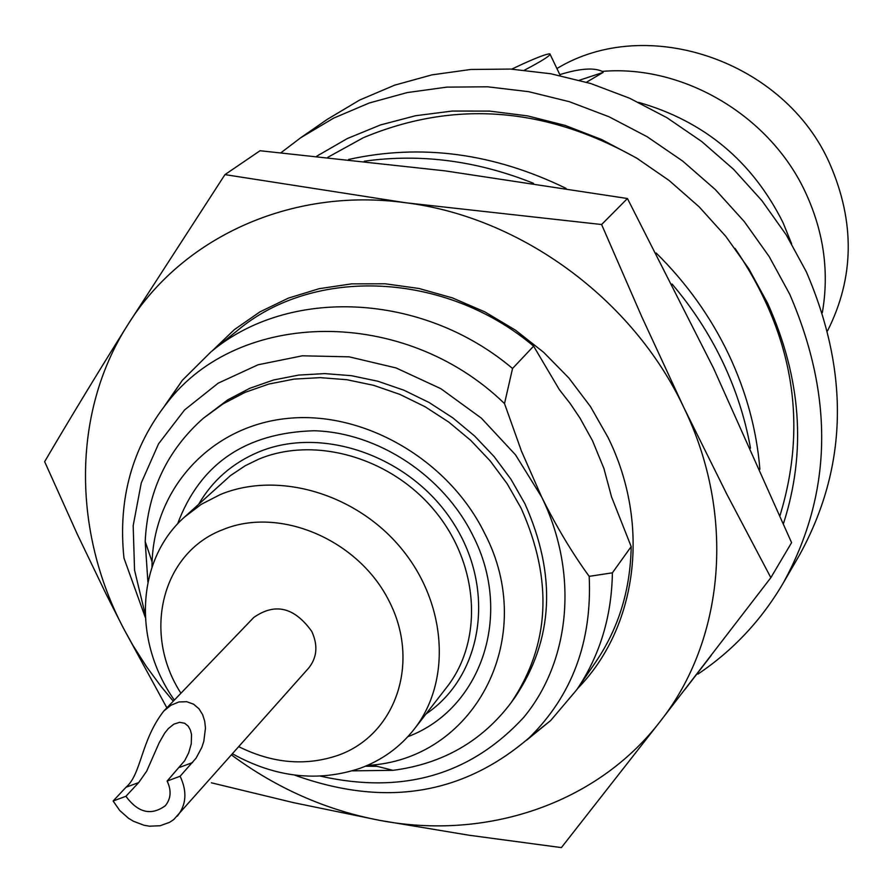 <?xml version="1.0" encoding="UTF-8"?>
<svg xmlns="http://www.w3.org/2000/svg" width="893" height="893" viewBox="0 0 893 893"><rect width="100%" height="100%" fill="white"/><g stroke="black" fill="none" stroke-linecap="round" stroke-linejoin="round"><path stroke-width="1.34" d="M759.887 469.271C756.684 430.013 746.291 391.759 728.721 354.488C710.694 316.769 686.494 282.936 656.132 252.987M566.084 188.39C493.572 153.083 421.072 143.449 348.583 159.479M364.344 161.198C420.681 153.328 477.085 160.707 533.556 183.333M672.049 284.007C692.533 308.13 709.466 334.216 722.85 362.257C736.066 390.141 745.287 418.784 750.488 448.174M711.185 655.462L684.73 689.753M586.489 82.234L603.132 72.4L602.239 71.384C684.027 64.419 771.184 116.403 806.2 193.948C823.915 232.928 829.296 272.499 822.33 312.662M164.647 405.846L182.339 380.318L210.994 351.842L237.516 330.466C313.722 266.371 445.071 271.316 533.623 346.149L559.364 389.672L570.158 403.502L579.914 417.98L592.517 440.74L603.914 468.479L611.571 496.988L631.195 546.605C630.413 589.704 618.693 628.025 596.011 661.568L576.8 689.686L550.691 720.517L526.636 740.174M212.076 350.982L234.368 329.617L259.975 311.858L288.428 298.106L319.181 288.685L351.641 283.862L385.151 283.784L419.007 288.484L452.494 297.927L484.921 311.925L515.551 330.209L543.748 352.411L568.897 378.04L590.452 406.549L607.966 437.324C651.254 524.816 637.122 627.913 577.581 688.548M126.025 787.246C141.474 774.086 140.648 740.911 163.698 711.141L170.92 705.269L178.879 701.976L186.715 701.697L193.591 704.186L198.983 708.796L202.644 714.69L204.731 721.298L205.468 728.13L203.805 741.391L201.785 747.486L196.08 758.146L180.118 776.251L167.136 781.051C171.59 790.506 170.987 798.733 165.328 805.72C151.207 815.968 138.069 812.82 125.913 796.277L113.132 800.999L126.025 787.246L138.716 782.547L125.913 796.277M163.698 711.141L253.802 617.443C275.089 602.552 294.4 607.207 311.757 631.396C318.131 645.315 317.093 657.549 308.643 668.098L173.755 819.54L169.637 822.308L160.104 825.746L149.488 826.192L144.052 825.266L133.425 821.259L128.469 818.245L119.729 810.498L113.132 800.999M167.136 781.051L184.684 760.702L188.68 752.844L191.236 743.958L191.537 734.593L190.432 730.139L188.211 726.154L184.65 723.241L179.627 722.314L173.834 724.167L168.342 728.588L164.692 733.12L159.177 742.764L146.675 771.172L138.716 782.547M232.571 753.859C275.256 777.468 317.662 782.313 359.812 768.393C381.802 760.356 399.919 747.296 414.173 729.213L446.79 687.219C483.47 640.527 479.184 564.689 435.125 511.276C391.357 457.662 314.995 435.605 258.702 459.169L245.251 465.711L230.506 475.556L184.494 517.092C136.093 560 132.622 641.185 174.336 700.079M414.173 729.213C451.657 681.515 446.98 603.713 401.526 548.726C356.374 493.528 277.868 470.6 220.236 494.577L201.249 504.344L184.494 517.092M238.889 746.738C272.555 763.426 305.585 766.294 337.956 755.355C395.487 735.162 420.737 663.164 389.37 601.614C358.852 539.74 279.554 505.963 222.725 529.705C161.443 552.89 142.143 633.639 180.933 693.214M426.017 713.953C482.555 675.934 496.285 590.15 453.733 523.644C411.84 456.803 322.663 424.845 258.155 452.204C232.336 463.177 212.545 480.467 198.771 504.076M151.966 567.155L152.089 561.853C154.701 487.969 210.86 426.173 287.133 418.46C363.25 410.389 448.353 459.426 484.542 533.132C538.535 636.274 476.181 756.427 372.124 765.067L366.856 765.614M177.562 523.979C200.01 463.847 245.519 432.77 314.068 430.75C377.761 432.48 443.162 475.4 472.821 535.387C513.765 614.596 481.249 709.131 407.867 736.68M147.903 582.091L145.191 541.493C147.658 491.518 167.036 450.452 203.314 418.281L223.094 403.848L245.062 392.362L268.86 384.046L294.076 379.101L320.252 377.639L346.942 379.726L373.631 385.329L399.841 394.382L425.068 406.728L448.844 422.143L470.723 440.361L490.279 461.022L507.168 483.749L521.066 508.117C553.258 580.059 549.965 644.891 511.187 702.612C481.997 741.335 442.582 763.906 392.965 770.335L352.288 770.849M511.187 702.612L514.904 697.478C553.571 639.913 556.886 575.271 524.838 503.574L510.986 479.295L494.175 456.658L474.674 436.063L452.885 417.913L429.187 402.553L404.049 390.263L377.929 381.255L351.329 375.674L324.728 373.609L298.63 375.082L273.504 380.016L249.772 388.31L227.871 399.774L203.314 418.281M524.537 70.123C542.687 60.557 551.148 55.143 549.909 53.87C547.141 53.703 538.211 57.007 523.142 63.783L511.722 69.129M281.049 152.681L300.729 137.734L333.591 118.155L369.267 102.996L407.23 92.571L446.868 87.123L487.556 86.8L528.611 91.666L569.354 101.702L609.059 116.782L647.057 136.674L682.665 161.053L715.26 189.517L744.271 221.564L769.219 256.637L789.658 294.11C834.442 397.642 832.265 494.03 783.116 583.252C761.361 620.267 732.963 650.55 697.935 674.092M300.729 137.734L327.318 119.327L359.611 100.072L394.65 85.159L431.899 74.878L470.778 69.464L510.673 69.074L550.903 73.773L590.798 83.54L629.677 98.252L666.859 117.664L701.697 141.496L733.577 169.324L761.93 200.668L786.298 234.982L806.256 271.662C849.957 373.04 847.658 467.586 799.358 555.29L783.116 583.252M316.781 156.175L347.377 138.515L380.485 124.942L415.625 115.722L452.249 111.056L489.766 111.1L527.573 115.889L565.046 125.388L601.547 139.487L636.441 157.949L669.147 180.509L699.085 206.774L725.741 236.299L748.691 268.581L767.534 303.062C801.334 378.13 806.647 451.635 783.474 523.566M556.919 68.549C646.878 13.864 785.148 60.847 830.021 164.279C855.103 222.312 854.277 277.835 827.554 330.834M559.822 74.621C579.68 68.493 593.823 67.41 602.239 71.384M638.462 102.338C704.13 121.068 752.341 161.209 783.083 222.759L791.611 243.778M210.994 351.842C288.35 286.765 422.143 292.056 512.549 368.485L533.623 346.149M631.195 546.605L612.386 572.826C611.683 616.683 599.828 655.641 576.8 689.686M512.549 368.485L504.512 403.591C404.138 305.986 238.699 309.056 167.103 402.799C132.186 447.27 117.809 499.031 123.96 558.058L145.313 617.431M612.386 572.826L589.19 576.353C572.38 553.314 556.54 526.859 541.66 497.01L521.412 450.998L504.512 403.591M145.179 614.328L134.553 570.136L133.18 525.709L141.261 482.946L158.586 443.765L184.561 409.954L218.182 383.175L258.044 364.779L302.37 355.805L349.118 356.832L396.057 367.938L440.885 388.701L481.372 418.158L515.529 454.861L541.66 497.01C578.787 572.882 570.627 660.574 523.912 717.168C470.678 774.99 402.832 794.636 320.364 776.129M365.471 766.194L377.281 766.373M589.19 576.353C592.137 641.542 572.234 695.256 529.493 737.495C462.853 795.027 384.537 807.551 294.511 775.068M317.16 156.219L319.381 154.456M603.132 72.4L579.412 80.225M180.118 776.251C187.307 791.522 186.38 804.816 177.327 816.146M770.849 577.671L791.589 542.654L713.518 368.173L627.444 198.514L445.06 170.864L260.053 150.738L224.958 174.615L405.835 202.778L601.603 224.523L641.944 317.127L683.748 407.387L726.846 494.242L770.849 577.671L660.094 721.566L561.396 847.602L469.048 835.234L379.558 820.343L293.652 802.684L211.395 782.804M173.287 701.172L161.175 686.617L146.251 666.312L132.778 645.114L123.692 628.683C72.445 531.324 71.942 412.946 127.219 325.711C181.145 237.94 290.738 186.827 405.835 202.778C520.742 217.01 632.947 299.222 683.748 407.387C736.2 515.094 724.58 640.192 660.094 721.566C596.602 804.146 485.837 840.737 379.558 820.343C325.978 810.074 276.651 788.296 231.566 754.998M166.868 707.848L123.692 628.683L105.954 593.789L77.401 534.449L44.65 461.67C69.71 418.929 97.225 373.609 127.219 325.711L224.958 174.615M601.603 224.523L627.444 198.514M192.531 762.589L179.638 767.366M363.897 137.477C454.872 99.703 546.371 106.914 638.372 159.133M734.995 248.366C793.23 333.993 808.243 423.036 780.013 515.495M363.116 137.835L327.809 157.302M152.089 561.853L145.191 541.493M167.103 402.799L182.339 380.318M529.493 737.495L550.691 720.517M560.291 75.615L550.166 54.417M372.124 765.067L392.965 770.335"/></g></svg>
